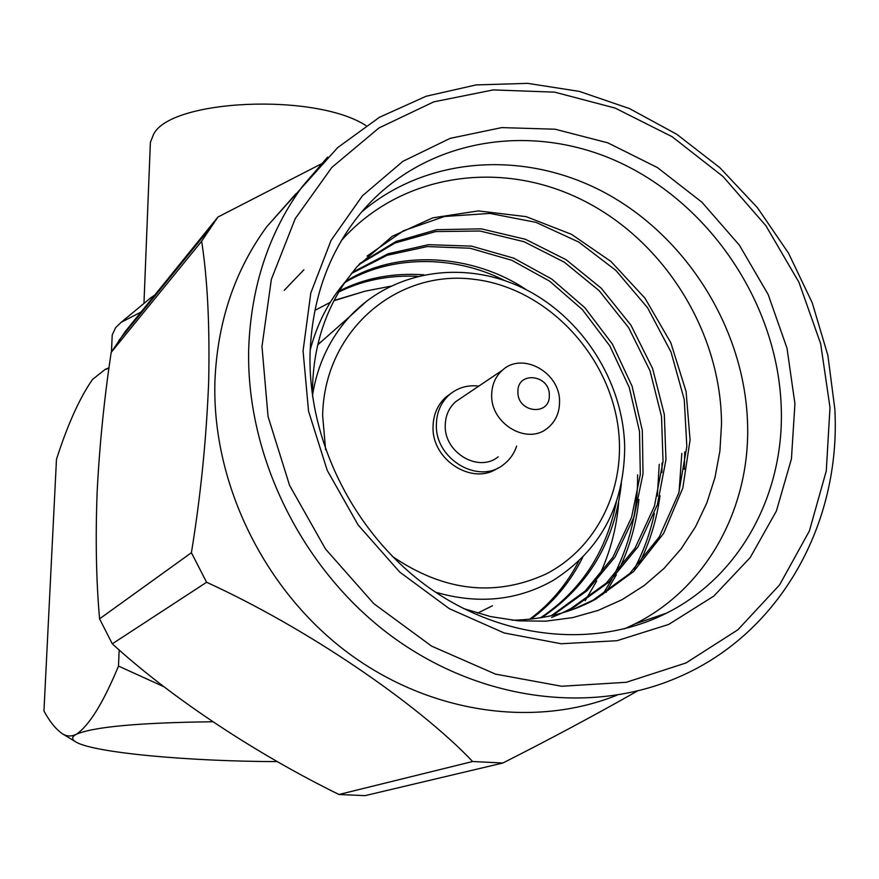 <?xml version="1.0" encoding="UTF-8"?>
<svg xmlns="http://www.w3.org/2000/svg" width="879" height="879" viewBox="0 0 879 879"><rect width="100%" height="100%" fill="white"/><g stroke="black" fill="none" stroke-linecap="round" stroke-linejoin="round"><path stroke-width="1.32" d="M141.003 312.067L121.126 322.351L115.665 327.603L112.215 334.921L112.083 337.976M154.924 294.872L149.628 298.761M366.038 125.631C315.451 92.559 170.361 99.173 153.484 134.487L150.375 142.42L150.243 145.727M472.649 761.511L502.887 763.005L365.082 795.638L338.964 794.495L472.649 761.511C417.118 703.123 305.387 627.298 206.598 582.272L112.303 643.835C170.548 697.19 255.492 753.523 338.964 794.495M112.303 643.835L99.569 618.838L191.402 552.715C200.555 496.888 206.312 440.038 208.664 382.167C209.861 325.911 207.521 278.94 201.643 241.242L111.193 352.369C104.249 398.352 99.569 444.763 97.162 491.603C95.371 537.893 96.185 580.305 99.569 618.838M295.959 193.721L266.766 226.705C234.66 270.611 217.377 322.099 214.926 381.167C211.828 480.835 262.03 586.557 344.019 649.812C426.161 712.924 532.729 728.933 616.827 695.245M191.402 552.715L206.598 582.272M637.319 691.081C594.687 715.264 549.869 739.239 502.887 763.005M794.935 403.758L791.43 458.904L776.388 511.029L750.205 557.572L713.803 596.105L668.699 624.431L616.948 640.714L561.132 643.747L504.194 632.968L449.334 608.686L399.692 572.053L358.182 525.06L327.23 470.386L308.551 411.207L303.057 350.941L310.803 292.971L331.064 240.385L362.39 195.83L402.846 161.362L450.136 138.366L501.733 127.598L555.121 129.224L607.818 142.837L657.47 167.603L701.947 202.236L739.382 245.164L768.158 294.498L786.991 348.139L794.935 403.758M310.023 354.852C308.298 442.39 355.094 534.893 428.809 587.546C502.634 640.121 596.314 648.746 666.502 613.157C741.436 575.756 785.178 492.031 781.156 405.219C777.025 304.519 711.726 206.104 621.255 163.263C530.949 120.412 422.085 138.607 359.819 214.19C328.361 253.119 311.77 300.003 310.023 354.852M640.264 473.517L640.264 475.089M638.945 499.459C636.33 524.005 629.54 547.661 618.563 570.394M616.322 574.833L606.016 592.402M637.605 474.803C638 509.578 630.078 543.178 613.817 575.624M611.795 579.426L602.62 594.589M662.019 462.969L661.909 472.473M660.008 495.624C656.855 519.39 649.867 542.2 639.044 564.043M659.25 464.31L657.327 496.13M654.35 513.49C650.24 532.905 643.527 551.463 634.209 569.163M684.708 451.971L684.28 469.32M681.818 453.366L679.082 491.921M624.31 628.892L634.748 624.002C707.969 587.546 751.051 506.04 747.502 421.535C744.063 329.757 688.477 239.549 608.455 194.677C528.477 149.99 428.831 154.792 361.752 211.872M284.225 290.345L303.914 269.765M463.31 608.488L490.537 616.575L518.236 620.827L545.782 621.178L572.57 617.64L598.247 610.378L622.222 599.599L644.252 585.491L664.03 568.427L681.159 548.782L695.542 526.741L706.815 502.964L714.968 477.627L719.89 451.169L721.516 424.227C721.384 331.559 663.623 239.868 581.491 199.61C499.657 159.011 400.549 173.976 341.502 240.428M310.155 350.194C317.088 323.681 328.856 300.816 345.458 281.599C324.615 312.21 313.649 347.271 312.572 386.771L312.627 396.836M322 341.074L317.923 344.118M478.813 386.101C467.639 384.793 457.882 387.628 449.521 394.594C441.038 402.23 436.665 412.196 436.391 424.48C434.808 459.014 478.605 485.054 503.392 464.672C509.644 459.97 514.061 453.784 516.632 446.114M451.037 393.352L446.147 396.912C437.687 404.527 433.325 414.448 433.05 426.689C431.556 460.036 472.825 486.076 497.975 467.98M491.68 394.968C491.844 384.694 495.459 376.399 502.557 370.103C522.555 351.325 560.45 372.729 559.549 402.022C559.451 413.119 555.374 421.887 547.298 428.315C527.015 445.323 490.57 423.645 491.68 394.968M461.025 398.088L455.761 401.637C448.96 407.669 445.444 415.58 445.246 425.348C444.027 452.63 478.692 473.089 498.184 456.816M549.309 395.231C549.88 374.344 517.05 370.773 517.907 391.946C517.313 413.042 550.342 416.371 549.309 395.231M111.193 352.369L125.433 331.306L217.904 217.058L201.643 241.242M217.904 217.058L320.923 164.065M618.629 502.876C616.608 528.224 610.048 552.737 598.94 576.415M596.676 581.008L585.183 600.698M594.358 581.678L595.457 579.393M390.452 286.246L365.005 291.202L333.943 300.739M345.458 281.599L356.995 266.678L392.21 236.319L432.721 217.86L478.429 210.916L526.158 216.641L571.482 234.319L610.971 261.481L644.922 298.113L670.809 342.733L686.081 391.452L690.07 439.918L682.829 488.021L663.612 533.421L633.561 571.559L595.797 599.126C571.163 612.597 543.266 619.618 512.105 620.222M359.786 263.546L395.989 241.483L436.764 229.694L481.176 228.826L525.499 239.308L566.087 259.701L601.192 288.169L630.946 325.186L652.592 368.466L664.315 414.438L665.963 459.651L657.382 504.667L638.055 546.727L609.158 581.953L573.515 607.598L563.67 612.498M352.259 272.38L388.133 253.745L428.512 244.681L471.54 246.131L513.721 258.151L551.792 279.082L584.799 307.661L612.432 344.161L632.089 386.2L642.307 430.391L643.032 473.726L634.067 516.907L614.981 557.121L586.963 590.798L552.638 615.454M345.546 281.478C396.022 249.548 472.386 253.196 526.576 289.905M621.376 483.461C614.981 541.508 588.436 586.238 541.728 617.651M339.481 290.861C364.84 278.017 392.979 272.677 423.887 274.808M582.733 557.352C570.031 582.656 552.759 603.258 530.938 619.146M334.097 300.453L365.005 291.202M477.484 613.19L492.482 605.763M330.251 302.365L314.869 310.408M367.081 256.075L403.45 230.759L444.466 216.476L489.911 213.421L536.025 222.365L578.843 242.11L615.904 270.435L647.57 307.771L671.051 352.083L684.258 399.604L686.829 446.499L678.72 493.163L659.283 536.915L629.716 573.58L592.962 600.214L573.416 609.224M358.797 264.634L394.968 243.022L435.709 231.573L479.956 231.012L524.016 241.703L564.296 262.173L599.126 290.663L628.617 327.625L649.999 370.762L661.524 416.514L663.041 461.486L654.405 506.282L635.088 548.1L606.29 583.118L570.801 608.62L562.285 612.916M560.945 613.531L551.583 617.487M351.38 273.501L387.123 255.306L427.326 246.559L470.067 248.23L511.897 260.316L549.639 281.181L582.359 309.595L609.773 345.843L629.309 387.562L639.505 431.424L640.319 474.44L631.572 517.324L612.828 557.352L585.205 590.996L551.265 615.772M344.744 282.631C389.144 255.635 452.993 254.152 504.469 280.467M616.399 501.854C606.356 552.034 581.008 590.71 540.376 617.882M338.767 292.048C362.467 280.302 388.672 275.061 417.382 276.314M578.8 561.231C566.439 584.81 550.034 604.159 529.597 619.288M212.674 721.758C138.761 722.67 93.306 726.856 76.297 734.328C71.628 736.778 71.408 739.294 75.66 741.854C92.998 752.71 188.425 761.401 277.456 761.621M108.941 368.378L105.128 369.433L92.548 379.409C79.725 397.758 67.705 424.392 56.476 459.31L43.95 710.935C49.422 721.252 55.487 728.812 62.156 733.602C66.518 736.481 71.232 736.723 76.297 734.328C89.262 725.472 103.326 702.728 118.5 666.073L164.23 686.873M118.5 666.073L119.159 649.856M834.874 409.757C840.906 522.796 781.09 632.638 679.313 676.786C591.897 715.506 478.132 701.002 389.408 634.572C300.838 568.043 245.79 454.685 248.713 348.293C251.053 286.213 268.941 232.265 302.398 186.447L327.636 157.099M829.996 407.526L820.656 343.7L798.923 282.236L765.884 225.705L722.999 176.481L672.061 136.674L615.168 108.084L554.693 92.152L493.273 89.911L433.721 101.876L378.959 127.96L331.888 167.384L295.245 218.618L271.358 279.346L261.975 346.535L268.062 416.547L289.587 485.406L325.527 549.045L373.839 603.686L431.644 646.153L495.503 674.116L561.626 686.257L626.287 682.291L686.027 662.953L737.888 629.782L779.552 584.942L809.35 531.048L826.282 470.935L829.996 407.526M312.572 394.825C317.649 364.159 330.043 338.052 349.765 316.528L367.279 300.585M392.276 556.352C443.752 591.446 495.042 597.313 546.156 573.954C592.325 550.21 620.464 499.195 619.464 445.016C618.234 364.422 551.759 288.411 474.111 279.324C396.528 269.04 323.813 331.218 322.648 415.844L325.626 449.784M624.694 447.125C624.222 506.106 600.247 550.617 552.792 580.645C516.995 600.731 477.879 604.565 435.468 592.149M151.408 297.289L121.126 322.351M266.766 226.705L337.679 147.606L379.431 117.292L426.106 96.261L476.066 84.922L527.686 83.362L579.349 91.394L629.529 108.6L676.786 134.3L719.813 167.658L757.401 207.653L788.507 253.141L812.251 302.837L827.875 355.336L834.852 409.164M634.748 624.002L666.502 613.157M624.683 446.708C623.277 381.068 581.568 316.341 522.576 287.916C463.629 259.514 392.704 270.391 349.765 316.528L317.758 344.81M449.521 394.594L446.147 396.912M502.557 370.103L455.761 401.637M118.819 340.525L210.345 227.628M592.962 600.214L595.797 599.126M570.801 608.62L573.515 607.598M150.375 142.42L143.958 303.453M112.215 334.921L111.468 351.919M75.66 741.854L62.156 733.602M109.018 367.763L105.128 369.422"/></g></svg>
